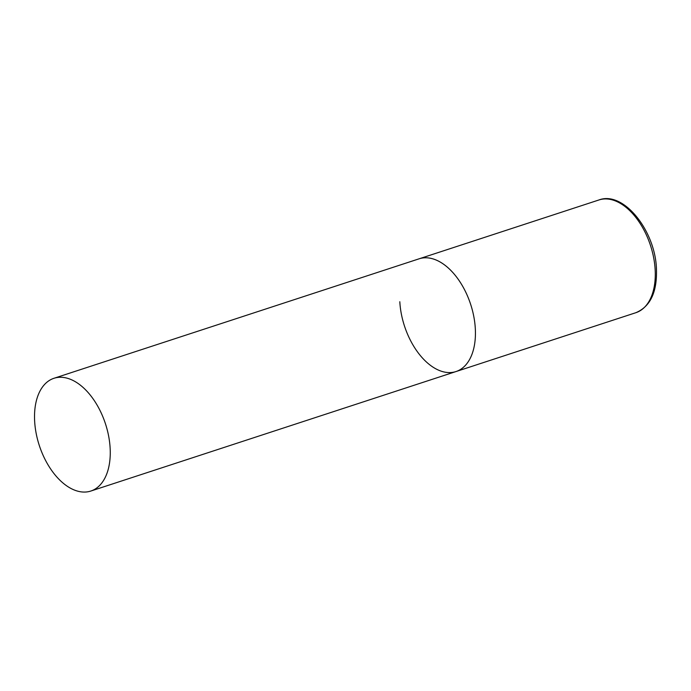 <?xml version="1.0" encoding="UTF-8"?>
<svg xmlns="http://www.w3.org/2000/svg" width="691" height="691" viewBox="0 0 691 691"><rect width="100%" height="100%" fill="white"/><g stroke="black" fill="none" stroke-linecap="round" stroke-linejoin="round"><path stroke-width="1.04" d="M53.941 378.297A59.314 34.809 -108.1 0 0 36.157 433.326A59.314 34.809 -108.1 0 0 75.509 490.472A59.314 34.809 -108.1 0 0 90.841 491.042A59.314 34.809 -108.1 0 0 108.625 436.012A59.314 34.809 -108.1 0 0 69.273 378.858A59.314 34.809 -108.1 0 0 53.941 378.297L598.967 199.958A59.314 34.809 71.9 0 1 655.163 269.784A59.314 34.809 71.9 0 1 635.858 312.703L456.008 371.551A59.314 34.809 -108.1 0 0 473.801 316.521A59.314 34.809 -108.1 0 0 434.44 259.375A59.314 34.809 -108.1 0 0 419.117 258.805A59.314 34.809 71.9 0 1 475.313 328.631A59.314 34.809 71.9 0 1 456.008 371.551A59.314 34.809 71.9 0 1 399.813 301.734M635.858 312.703C650.386 306.597 657.253 291.956 656.45 268.773C655.232 230.587 623.446 190.552 598.967 199.958M456.008 371.551L90.841 491.042"/></g></svg>
